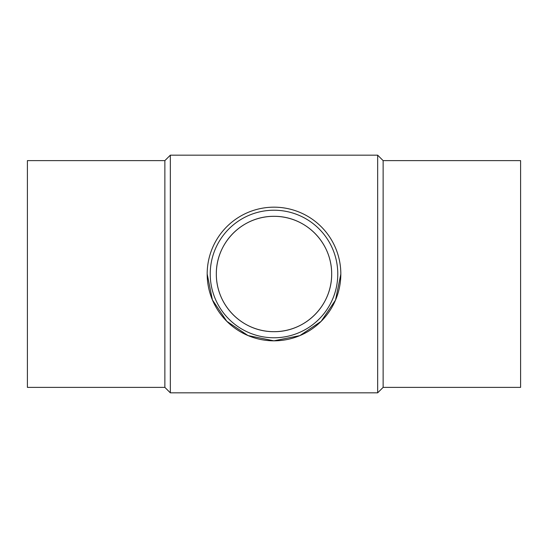 <?xml version="1.0" encoding="UTF-8"?>
<svg xmlns="http://www.w3.org/2000/svg" width="548" height="548" viewBox="0 0 548 548"><rect width="100%" height="100%" fill="white"/><g stroke="black" fill="none" stroke-linecap="round" stroke-linejoin="round"><path stroke-width="0.82" d="M207.178 274A66.822 66.822 0 0 1 307.414 216.131A66.822 66.822 0 0 1 307.414 331.869A66.822 66.822 0 0 1 207.178 274L212.419 299.941L226.79 321.292L248.018 335.561L273.897 340.822L299.818 335.636L321.135 321.368L335.527 300.071L340.822 274.171M210.226 274A63.773 63.773 0 0 1 305.887 218.768A63.773 63.773 0 0 1 305.887 329.232A63.773 63.773 0 0 1 210.226 274M216.316 274A57.684 57.684 0 0 1 302.839 224.043A57.684 57.684 0 0 1 302.839 323.957A57.684 57.684 0 0 1 216.316 274C216.207 305.695 242.408 331.841 273.938 331.684C305.551 331.917 331.862 305.613 331.684 274C331.8 242.332 305.599 216.159 274.089 216.316C242.449 216.076 216.145 242.374 216.316 274M383.127 387.381L383.127 160.619L520.6 160.619L520.6 387.381L383.127 387.381L377.668 392.834L170.332 392.834L170.332 155.166L164.873 160.619L164.873 387.381L170.332 392.834M383.127 160.619L377.668 155.166L377.668 392.834M164.873 160.619L27.4 160.619L27.4 387.381L164.873 387.381M377.668 155.166L170.332 155.166"/></g></svg>
